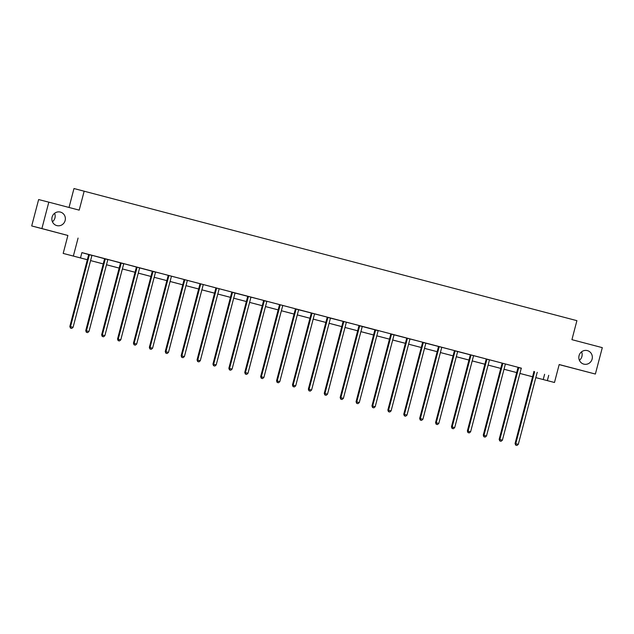 <?xml version="1.0" encoding="UTF-8"?>
<svg xmlns="http://www.w3.org/2000/svg" width="634" height="634" viewBox="0 0 634 634"><rect width="100%" height="100%" fill="white"/><g stroke="black" fill="none" stroke-linecap="round" stroke-linejoin="round"><path stroke-width="0.95" d="M54.595 213.301A6.99 6.744 -75.7 0 1 52.432 221.773M65.136 220.553A6.99 6.744 -75.7 0 1 56.878 225.609A6.99 6.744 -75.7 0 1 52.083 217.121A6.99 6.744 -75.7 0 1 60.333 212.065A6.99 6.744 -75.7 0 1 65.136 220.553M581.568 351.83A6.99 6.744 -75.7 0 1 579.405 360.302M592.108 359.082A6.99 6.744 -75.7 0 1 583.859 364.138A6.99 6.744 -75.7 0 1 579.064 355.65A6.99 6.744 -75.7 0 1 587.314 350.594A6.99 6.744 -75.7 0 1 592.108 359.082M87.341 259.734L63.178 253.418L87.349 259.718M67.886 235.468L41.892 228.557L48.818 202.159L38.626 199.552L31.7 225.95L67.886 235.468L63.178 253.418M69.019 207.469L73.988 188.536L576.908 320.661L571.923 339.666L602.3 347.646L595.374 374.044L559.188 364.534L554.481 382.484L535.809 377.626L554.481 382.484M559.172 364.605L595.374 374.044M41.892 228.557L31.7 225.95M521.425 368.188L81.889 252.609L80.51 257.887M81.881 252.641L92.009 255.454A1.094 1.054 104.3 0 0 91.827 255.827L73.076 327.31L70.525 326.637L89.283 255.153A1.094 1.054 104.3 0 0 89.307 254.741L89.291 254.575M92.096 255.328L107.907 259.631A1.094 1.054 104.3 0 0 107.732 260.003L88.974 331.487L86.43 330.821L105.181 259.338A1.094 1.054 104.3 0 0 105.212 258.926L105.189 258.751M107.994 259.504L123.804 263.807A1.094 1.054 104.3 0 0 123.63 264.188L104.879 335.671L102.328 334.998L121.086 263.514A1.094 1.054 104.3 0 0 121.11 263.102L121.094 262.936M123.899 263.689L155.607 272.168A1.094 1.054 104.3 0 0 155.433 272.549L136.682 344.032L134.131 343.359L152.881 271.875A1.094 1.054 104.3 0 0 152.913 271.463L152.897 271.289M155.702 272.049L231.711 292.028M232.401 292.195L232.416 292.361A1.094 1.054 104.3 0 1 232.393 292.773L213.634 364.257L212.945 364.082L231.703 292.599A1.094 1.054 104.3 0 0 231.727 292.187L263.514 300.389M267.009 301.308L295.317 308.75M296.007 308.909L296.023 309.083A1.094 1.054 104.3 0 1 295.991 309.495L277.24 380.979L276.551 380.804L295.301 309.321A1.094 1.054 104.3 0 0 295.333 308.909L327.12 317.103M327.81 317.269L327.826 317.444A1.094 1.054 104.3 0 1 327.794 317.856L309.043 389.339L308.354 389.165L327.104 317.682A1.094 1.054 104.3 0 0 327.136 317.269L358.923 325.464M359.605 325.63L359.629 325.805A1.094 1.054 104.3 0 1 359.597 326.217L340.846 397.7L340.157 397.526L358.907 326.042A1.094 1.054 104.3 0 0 358.939 325.622L378.229 330.686A1.094 1.054 104.3 0 0 378.046 331.067L359.296 402.55L356.744 401.877L375.502 330.393A1.094 1.054 104.3 0 0 375.526 329.981L375.51 329.807M378.316 330.568L390.726 333.825M391.408 333.991L391.432 334.158A1.094 1.054 104.3 0 1 391.4 334.578L372.649 406.061L371.96 405.879L390.71 334.395A1.094 1.054 104.3 0 0 390.742 333.983L422.521 342.186M423.211 342.352L423.235 342.518A1.094 1.054 104.3 0 1 423.203 342.931L404.452 414.414L403.763 414.24L422.513 342.756A1.094 1.054 104.3 0 0 422.545 342.344L454.324 350.547M455.014 350.713L455.038 350.879A1.094 1.054 104.3 0 1 455.006 351.291L436.247 422.775L435.566 422.601L454.316 351.117A1.094 1.054 104.3 0 0 454.348 350.705L486.127 358.907M489.622 359.827L517.93 367.268M500.052 441.018L501.074 441.288L500.052 441.018L499.854 439.497L502.405 440.17L521.156 368.687A1.094 1.054 104.3 0 1 521.338 368.306L517.946 367.427A1.094 1.054 104.3 0 1 517.923 367.839L499.164 439.322L499.854 439.497L518.612 368.013A1.094 1.054 104.3 0 0 518.636 367.601L518.62 367.427M468.249 432.657L469.271 432.927L468.249 432.657L468.05 431.136L470.602 431.809L489.353 360.326A1.094 1.054 104.3 0 1 489.535 359.946L486.151 359.066A1.094 1.054 104.3 0 1 486.119 359.478L467.361 430.961L468.05 431.136L486.809 359.652A1.094 1.054 104.3 0 0 486.833 359.24L486.817 359.074M245.635 374.139L246.658 374.409L245.635 374.139L245.437 372.618L247.989 373.291L266.74 301.808A1.094 1.054 104.3 0 1 266.914 301.427L263.53 300.548A1.094 1.054 104.3 0 1 263.506 300.96L244.748 372.443L245.437 372.618L264.196 301.134A1.094 1.054 104.3 0 0 264.219 300.722L264.204 300.548M78.077 238.067L73.37 256.017M548.727 375.328L547.348 380.606M48.818 202.159L79.195 210.139L84.179 191.135M532.576 376.77L519.912 373.442L532.576 376.762M504.014 369.25L516.678 372.578L504.006 369.265M500.773 368.409L488.109 365.081L500.773 368.402M484.867 364.233L472.203 360.904L484.875 364.217M468.97 360.057L456.306 356.72L468.97 360.041M453.072 355.872L440.4 352.544L453.072 355.856M437.167 351.696L424.503 348.367M421.269 347.511L408.597 344.183L421.269 347.503M405.364 343.335L392.7 340.006M389.466 339.15L376.802 335.822L389.466 339.142M373.561 334.974L360.897 331.645M357.663 330.797L344.999 327.461L357.663 330.782M341.758 326.613L329.094 323.285M325.86 322.437L313.196 319.108L325.86 322.421M309.963 318.252L297.291 314.924M294.057 314.076L281.393 310.747L294.065 314.06M278.16 309.891L265.488 306.563M262.254 305.715L249.59 302.386L262.262 305.699M246.357 301.538L233.692 298.202M230.451 297.354L217.787 294.025L230.459 297.338M214.554 293.177L201.889 289.849M198.648 288.993L185.984 285.665L198.656 288.977M182.75 284.817L170.086 281.488M166.853 280.632L154.181 277.304L166.853 280.624M150.947 276.456L138.283 273.127M122.386 268.935L135.05 272.263L122.378 268.943M119.144 268.095L106.48 264.766M103.247 263.918L90.583 260.59L103.247 263.902M106.488 264.75L119.152 268.079M138.283 273.111L150.955 276.44M170.086 281.472L182.75 284.801M201.889 289.833L214.554 293.162M233.692 298.194L246.357 301.522M265.495 306.555L278.16 309.883M297.298 314.908L309.963 318.236M329.101 323.269L341.766 326.597M360.904 331.63L373.569 334.958M392.708 339.99L405.372 343.319M424.503 348.351L437.175 351.68M544.598 374.274L543.211 379.552M534.51 372.198L533.82 372.015L515.07 443.499L515.759 443.681L534.51 372.198A1.094 1.054 104.3 0 0 534.541 371.778L534.517 371.611M515.957 445.195L516.972 445.464L515.957 445.195L515.759 443.681L518.303 444.347L537.061 372.863A1.094 1.054 104.3 0 1 537.236 372.491L537.339 372.348M533.82 372.015A1.094 1.054 104.3 0 0 533.852 371.603L533.828 371.429M515.07 443.499L515.68 445.131M516.972 445.464L518.303 444.347M499.164 439.322L499.774 440.947M501.074 441.288L502.405 440.17M502.707 363.837L502.017 363.654L483.266 435.138L483.956 435.32L502.707 363.837A1.094 1.054 104.3 0 0 502.738 363.417L502.714 363.25M484.154 436.842L485.169 437.103L484.154 436.842L483.956 435.32L486.5 435.986L505.258 364.502A1.094 1.054 104.3 0 1 505.433 364.13L505.536 363.987M502.017 363.654A1.094 1.054 104.3 0 0 502.049 363.242L502.025 363.068M483.266 435.138L483.877 436.771M485.169 437.103L486.5 435.986M467.361 430.961L467.979 432.586M469.271 432.927L470.602 431.809M470.904 355.476L470.214 355.302L451.463 426.785L452.153 426.959L470.904 355.476A1.094 1.054 104.3 0 0 470.935 355.064L470.919 354.889M452.351 428.481L453.373 428.743L452.351 428.481L452.153 426.959L454.697 427.625L473.455 356.142A1.094 1.054 104.3 0 1 473.63 355.769L473.733 355.626M470.214 355.302A1.094 1.054 104.3 0 0 470.246 354.882L470.23 354.707M451.463 426.785L452.074 428.41M453.373 428.743L454.697 427.625M436.446 424.297L437.468 424.566L436.446 424.297L436.247 422.775L438.799 423.449L457.55 351.965A1.094 1.054 104.3 0 1 457.732 351.593L457.827 351.45M435.566 422.601L436.176 424.225M437.468 424.566L438.799 423.449M439.1 347.115L438.411 346.941L419.66 418.424L420.35 418.599L439.1 347.115A1.094 1.054 104.3 0 0 439.132 346.703L439.116 346.529M420.548 420.12L421.57 420.39L420.548 420.12L420.35 418.599L422.902 419.264L441.652 347.781A1.094 1.054 104.3 0 1 441.827 347.408L441.93 347.273M438.411 346.941A1.094 1.054 104.3 0 0 438.443 346.529L438.427 346.346M419.66 418.424L420.271 420.049M421.57 420.39L422.902 419.264M404.651 415.936L405.665 416.205L404.651 415.936L404.452 414.414L406.996 415.088L425.755 343.604A1.094 1.054 104.3 0 1 425.929 343.232L426.032 343.089M403.763 414.24L404.373 415.872M405.665 416.205L406.996 415.088M407.305 338.754L406.616 338.58L387.857 410.063L388.547 410.238L407.305 338.754A1.094 1.054 104.3 0 0 407.329 338.342L407.313 338.168M388.745 411.759L389.767 412.029L388.745 411.759L388.547 410.238L391.099 410.911L409.849 339.428A1.094 1.054 104.3 0 1 410.024 339.047L410.127 338.913M406.616 338.58A1.094 1.054 104.3 0 0 406.64 338.168L406.624 337.985M387.857 410.063L388.468 411.688M389.767 412.029L391.099 410.911M372.847 407.583L373.862 407.844L372.847 407.583L372.649 406.061L375.193 406.727L393.952 335.243A1.094 1.054 104.3 0 1 394.126 334.871L394.229 334.728M371.96 405.879L372.57 407.511M373.862 407.844L375.193 406.727M356.942 403.398L357.964 403.668L356.942 403.398L356.744 401.877L356.054 401.702L374.813 330.219A1.094 1.054 104.3 0 0 374.837 329.807L374.821 329.632M356.054 401.702L356.665 403.327M357.964 403.668L359.296 402.55M341.044 399.222L342.059 399.483L341.044 399.222L340.846 397.7L343.39 398.366L362.149 326.882A1.094 1.054 104.3 0 1 362.323 326.51L362.426 326.367M340.157 397.526L340.767 399.151M342.059 399.483L343.39 398.366M343.699 322.032L343.01 321.858L324.251 393.342L324.941 393.516L343.699 322.032A1.094 1.054 104.3 0 0 343.723 321.62L343.707 321.454M325.139 395.037L326.161 395.307L325.139 395.037L324.941 393.516L327.493 394.189L346.243 322.706A1.094 1.054 104.3 0 1 346.426 322.334L346.521 322.191M343.01 321.858A1.094 1.054 104.3 0 0 343.042 321.446L343.018 321.272M324.251 393.342L324.87 394.966M326.161 395.307L327.493 394.189M309.241 390.861L310.264 391.13L309.241 390.861L309.043 389.339L311.587 390.005L330.346 318.522A1.094 1.054 104.3 0 1 330.52 318.149L330.623 318.014M308.354 389.165L308.964 390.79M310.264 391.13L311.587 390.005M311.896 313.671L311.207 313.497L292.456 384.981L293.138 385.155L311.896 313.671A1.094 1.054 104.3 0 0 311.928 313.259L311.904 313.093M293.336 386.677L294.358 386.946L293.336 386.677L293.138 385.155L295.69 385.829L314.44 314.345A1.094 1.054 104.3 0 1 314.623 313.973L314.718 313.83M311.207 313.497A1.094 1.054 104.3 0 0 311.239 313.085L311.215 312.911M292.456 384.981L293.067 386.605M294.358 386.946L295.69 385.829M277.438 382.5L278.461 382.77L277.438 382.5L277.24 380.979L279.792 381.652L298.543 310.169A1.094 1.054 104.3 0 1 298.717 309.788L298.82 309.654M276.551 380.804L277.161 382.429M278.461 382.77L279.792 381.652M280.093 305.319L279.404 305.136L260.653 376.62L261.343 376.802L280.093 305.319A1.094 1.054 104.3 0 0 280.125 304.899L280.101 304.732M261.541 378.316L262.555 378.585L261.541 378.316L261.343 376.802L263.887 377.468L282.637 305.984A1.094 1.054 104.3 0 1 282.819 305.612L282.923 305.469M279.404 305.136A1.094 1.054 104.3 0 0 279.435 304.724L279.412 304.55M260.653 376.62L261.263 378.252M262.555 378.585L263.887 377.468M244.748 372.443L245.358 374.068M246.658 374.409L247.989 373.291M248.29 296.958L247.601 296.783L228.85 368.267L229.54 368.441L248.29 296.958A1.094 1.054 104.3 0 0 248.322 296.546L248.298 296.371M229.738 369.963L230.752 370.224L229.738 369.963L229.54 368.441L232.084 369.107L250.842 297.623A1.094 1.054 104.3 0 1 251.016 297.251L251.119 297.108M247.601 296.783A1.094 1.054 104.3 0 0 247.632 296.363L247.609 296.189M228.85 368.267L229.46 369.891M230.752 370.224L232.084 369.107M213.832 365.778L214.855 366.048L213.832 365.778L213.634 364.257L216.186 364.93L234.937 293.447A1.094 1.054 104.3 0 1 235.119 293.074L235.214 292.932M212.945 364.082L213.555 365.707M214.855 366.048L216.186 364.93M216.487 288.597L215.798 288.422L197.047 359.906L197.737 360.08L216.487 288.597A1.094 1.054 104.3 0 0 216.519 288.185L216.495 288.01M197.935 361.602L198.949 361.871L197.935 361.602L197.737 360.08L200.281 360.746L219.039 289.262A1.094 1.054 104.3 0 1 219.213 288.89L219.316 288.755M215.798 288.422A1.094 1.054 104.3 0 0 215.829 288.002L215.806 287.828M197.047 359.906L197.657 361.531M198.949 361.871L200.281 360.746M200.59 284.412L199.9 284.238L181.142 355.722L181.831 355.896L200.59 284.412A1.094 1.054 104.3 0 0 200.613 284L200.598 283.834M182.029 357.418L183.052 357.687L182.029 357.418L181.831 355.896L184.383 356.57L203.134 285.086A1.094 1.054 104.3 0 1 203.316 284.714L203.411 284.571M199.9 284.238A1.094 1.054 104.3 0 0 199.932 283.826L199.908 283.652M181.142 355.722L181.76 357.346M183.052 357.687L184.383 356.57M184.684 280.236L183.995 280.062L165.244 351.545L165.934 351.719L184.684 280.236A1.094 1.054 104.3 0 0 184.716 279.824L184.7 279.649M166.132 353.241L167.146 353.51L166.132 353.241L165.934 351.719L168.478 352.385L187.236 280.91A1.094 1.054 104.3 0 1 187.41 280.529L187.513 280.394M183.995 280.062A1.094 1.054 104.3 0 0 184.026 279.649L184.011 279.467M165.244 351.545L165.854 353.17M167.146 353.51L168.478 352.385M168.787 276.059L168.097 275.877L149.347 347.361L150.028 347.543L168.787 276.059A1.094 1.054 104.3 0 0 168.818 275.639L168.795 275.473M150.226 349.057L151.249 349.326L150.226 349.057L150.028 347.543L152.58 348.209L171.331 276.725A1.094 1.054 104.3 0 1 171.513 276.353L171.608 276.21M168.097 275.877A1.094 1.054 104.3 0 0 168.129 275.465L168.105 275.291M149.347 347.361L149.957 348.993M151.249 349.326L152.58 348.209M134.329 344.88L135.351 345.15L134.329 344.88L134.131 343.359L133.441 343.184L152.192 271.701A1.094 1.054 104.3 0 0 152.223 271.289L152.208 271.114M133.441 343.184L134.051 344.809M135.351 345.15L136.682 344.032M136.984 267.699L136.294 267.524L117.544 339L118.233 339.182L136.984 267.699A1.094 1.054 104.3 0 0 137.015 267.286L136.992 267.112M118.431 340.704L119.446 340.965L118.431 340.704L118.233 339.182L120.777 339.848L139.528 268.364A1.094 1.054 104.3 0 1 139.71 267.992L139.813 267.849M136.294 267.524A1.094 1.054 104.3 0 0 136.326 267.104L136.302 266.93M117.544 339L118.154 340.632M119.446 340.965L120.777 339.848M102.526 336.519L103.548 336.789L102.526 336.519L102.328 334.998L101.638 334.823L120.397 263.34A1.094 1.054 104.3 0 0 120.42 262.928L120.405 262.753M101.638 334.823L102.248 336.448M103.548 336.789L104.879 335.671M86.628 332.343L87.643 332.612L86.628 332.343L86.43 330.821L85.741 330.647L104.491 259.163A1.094 1.054 104.3 0 0 104.523 258.743L104.499 258.569M85.741 330.647L86.351 332.271M87.643 332.612L88.974 331.487M70.723 328.158L71.745 328.428L70.723 328.158L70.525 326.637L69.835 326.462L88.594 254.979A1.094 1.054 104.3 0 0 88.617 254.567L88.602 254.392M69.835 326.462L70.445 328.087M71.745 328.428L73.076 327.31M534.541 371.778L533.852 371.603M518.612 368.013L517.923 367.839M518.636 367.601L517.946 367.427M502.738 363.417L502.049 363.242M486.809 359.652L486.119 359.478M486.833 359.24L486.151 359.066M470.935 355.064L470.246 354.882M455.006 351.291L454.316 351.117M455.038 350.879L454.348 350.705M439.132 346.703L438.443 346.529M423.203 342.931L422.513 342.756M423.235 342.518L422.545 342.344M407.329 338.342L406.64 338.168M391.4 334.578L390.71 334.395M391.432 334.158L390.742 333.983M375.502 330.393L374.813 330.219M375.526 329.981L374.837 329.807M359.597 326.217L358.907 326.042M359.629 325.805L358.939 325.622M343.723 321.62L343.042 321.446M327.794 317.856L327.104 317.682M327.826 317.444L327.136 317.269M311.928 313.259L311.239 313.085M295.991 309.495L295.301 309.321M296.023 309.083L295.333 308.909M280.125 304.899L279.435 304.724M264.196 301.134L263.506 300.96M264.219 300.722L263.53 300.548M248.322 296.546L247.632 296.363M232.393 292.773L231.703 292.599M232.416 292.361L231.727 292.187M216.519 288.185L215.829 288.002M200.613 284L199.932 283.826M184.716 279.824L184.026 279.649M168.818 275.639L168.129 275.465M152.881 271.875L152.192 271.701M152.913 271.463L152.223 271.289M137.015 267.286L136.326 267.104M121.086 263.514L120.397 263.34M121.11 263.102L120.42 262.928M105.181 259.338L104.491 259.163M105.212 258.926L104.523 258.743M89.283 255.153L88.594 254.979M89.307 254.741L88.617 254.567"/></g></svg>
